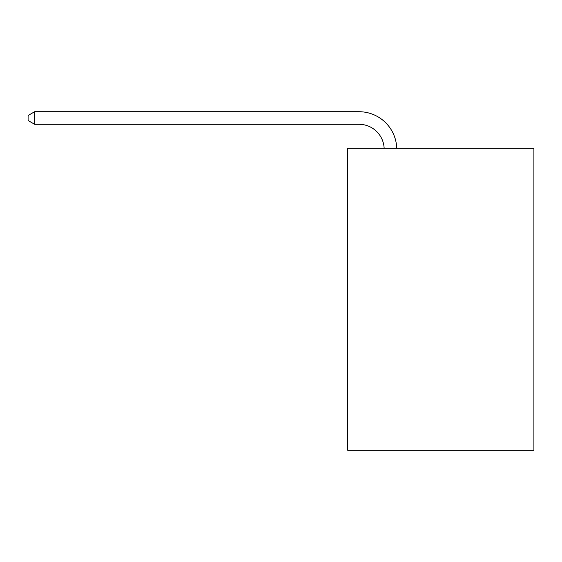 <?xml version="1.0" encoding="UTF-8"?>
<svg xmlns="http://www.w3.org/2000/svg" width="562" height="562" viewBox="0 0 562 562"><rect width="100%" height="100%" fill="white"/><g stroke="black" fill="none" stroke-linecap="round" stroke-linejoin="round"><path stroke-width="0.84" d="M533.9 148.312L533.9 450.281L347.688 450.281L347.688 148.312L533.9 148.312M359.006 124.3A25.164 25.164 0 0 1 384.148 148.312A25.164 25.164 0 0 0 359.006 124.3A25.164 25.164 0 0 1 384.148 148.312A25.164 25.164 0 0 0 359.006 124.3A25.164 25.164 0 0 1 384.148 148.312A25.164 25.164 0 0 0 359.006 124.3A25.164 25.164 0 0 1 384.148 148.312A25.164 25.164 0 0 0 359.006 124.3A25.164 25.164 0 0 1 384.148 148.312A25.164 25.164 0 0 0 359.006 124.3A25.164 25.164 0 0 1 384.148 148.312A25.164 25.164 0 0 0 359.006 124.3A25.164 25.164 0 0 1 384.148 148.312A25.164 25.164 0 0 0 359.006 124.3A25.164 25.164 0 0 1 384.148 148.312A25.164 25.164 0 0 0 359.006 124.3A25.164 25.164 0 0 1 384.148 148.312A25.164 25.164 0 0 0 359.006 124.3A25.164 25.164 0 0 1 384.148 148.312A25.164 25.164 0 0 0 359.006 124.3A25.164 25.164 0 0 1 384.148 148.312A25.164 25.164 0 0 0 359.006 124.3A25.164 25.164 0 0 1 384.148 148.312A25.164 25.164 0 0 0 359.006 124.3A25.164 25.164 0 0 1 384.148 148.312A25.164 25.164 0 0 0 359.006 124.3L34.64 124.3L28.1 120.528L28.1 115.498L34.64 111.719L359.006 111.719A37.745 37.745 0 0 1 396.737 148.312M34.64 124.3L34.64 111.719L359.006 111.719"/></g></svg>
